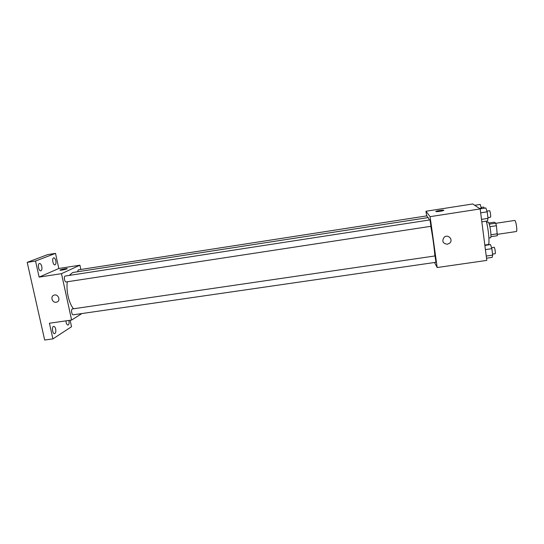 <?xml version="1.0" encoding="UTF-8"?>
<svg xmlns="http://www.w3.org/2000/svg" width="544" height="544" viewBox="0 0 544 544"><rect width="100%" height="100%" fill="white"/><g stroke="black" fill="none" stroke-linecap="round" stroke-linejoin="round"><path stroke-width="0.82" d="M497.44 234.335L516.338 231.52C517.65 231.615 515.909 219.973 514.678 220.456L495.788 223.312M488.872 223.026L494.353 222.197L495.747 223.169L496.427 225.712L497.325 235.729L490.906 236.688M490.946 234.756L497.44 233.791M489.906 226.692L496.427 225.712M486.56 222.292L488.145 222.054C489.008 222.591 489.831 225.556 490.62 230.948C491.103 235.096 491.062 237.374 490.504 237.776L488.913 238.014M489.267 224.148L495.747 223.169M484.826 245.038L488.22 244.542C489.886 244.888 488.634 229.582 486.268 221.156M426.632 215.907L425.979 211.249L472.729 203.966L480.168 208.923L486.805 260.406L437.179 267.532L434.54 262.5M425.979 211.249L430.086 216.662L480.168 208.923M430.086 216.662L437.179 267.532M447.392 244.249C442.755 243.515 441.674 241.182 444.156 237.245C448.032 233.716 453.682 239.822 449.657 243.182L447.392 244.249C442.755 243.515 441.674 241.182 444.156 237.245C448.032 233.716 453.682 239.822 449.657 243.182L447.392 244.249M434.84 255.972C434.554 249.846 432.582 235.45 430.76 226.318M429.332 220L428.312 217.58L72.733 272.51L69.217 275.434M427.509 217.709L427.054 215.846L78.329 269.858L77.54 271.769M430.923 226.263L430.005 219.898L65.219 276.046C63.566 276.155 64.552 282.336 66.157 281.942L430.957 226.29M435.941 262.242L435.023 255.945L72.447 308.938C70.815 309.026 71.665 315.187 73.25 314.806L435.989 262.29M435.873 211.487C435.615 211.018 442.449 209.896 443.625 210.215L443.809 210.283C444.482 210.712 437.288 211.922 436.07 211.589C434.302 211.29 442.211 209.848 443.625 210.215L443.829 210.324M73.556 308.774C69 303.742 65.946 290.652 67.313 281.765M80.832 269.47L79.92 265.2L61.486 273.659L71.618 320.049L81.892 313.555M79.92 265.2L58.82 268.491L55.508 253.368L47.634 254.626L27.2 262.371L35.544 261.052L39.134 277.114L61.486 273.659M27.2 262.371L44.676 340.034L52.918 338.885L71.55 326.706L70.142 320.26M71.618 320.049L49.422 323.231L52.918 338.885M56.209 302.24C52.19 303.035 50.082 296.385 53.978 295.174C58.086 293.488 61.112 300.669 56.889 302.063L56.209 302.24C52.19 303.028 50.082 296.385 53.978 295.174C58.086 293.488 61.112 300.669 56.889 302.063L56.209 302.24M58.82 268.491L39.134 277.114M66.994 268.886C64.437 269.729 62.132 270.171 60.085 270.218C58.786 269.994 66.218 268.301 67.184 268.6L66.994 268.886M59.976 270.157C59.718 269.763 66.354 268.328 67.184 268.6L67.293 268.661M41.772 266.485C42.174 268.913 41.84 270.354 40.773 270.817C38.631 271.34 37.312 263.636 39.522 263.48C40.501 263.5 41.249 264.506 41.772 266.485M55.814 260.746C56.195 263.058 55.903 264.432 54.93 264.86C52.972 265.35 51.7 257.978 53.727 257.842C54.624 257.87 55.318 258.842 55.814 260.746M55.508 253.368L35.544 261.052M55.672 329.059C56.08 331.616 55.719 333.152 54.604 333.662C52.503 334.145 51.53 326.488 53.679 326.373C54.55 326.386 55.216 327.277 55.672 329.059M68.877 320.443L68.945 320.722C69.333 323.156 69.02 324.612 68 325.088C66.837 324.87 66.15 323.456 65.96 320.858M486.152 244.841L486.207 245.222M489.049 244.8L488.791 243.454M474.715 205.285L480.196 204.435L481.501 208.644M479.386 208.4L481.426 208.08M484.255 208.216L483.732 207.06L481.216 207.454M484.874 245.412L490.518 244.582L491.871 248.662L492.694 255.116L492.15 257.387L486.52 258.196M485.411 249.608L491.871 248.662M486.241 256.047L492.694 255.116M495.06 253.681L495.156 253.722C495.788 253.796 494.748 247.051 494.17 247.302L491.545 247.683M480.087 208.862L485.84 207.971L487.172 211.827L488.009 218.375L487.499 220.973L481.834 221.83M480.672 212.826L487.172 211.827M481.515 219.361L488.009 218.375M490.43 217.185L490.498 217.206C491.137 217.274 490.137 210.474 489.546 210.732L486.934 211.133M492.565 254.096L495.156 253.722M487.907 217.6L490.498 217.206"/></g></svg>
